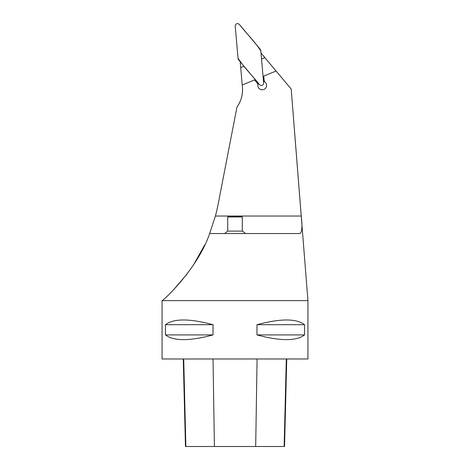 <?xml version="1.0" encoding="UTF-8"?>
<svg xmlns="http://www.w3.org/2000/svg" width="470" height="470" viewBox="0 0 470 470"><rect width="100%" height="100%" fill="white"/><g stroke="black" fill="none" stroke-linecap="round" stroke-linejoin="round"><path stroke-width="0.7" d="M242.414 87.126A29.757 29.757 0 0 1 236.962 107.043C241.151 101.068 242.966 94.429 242.414 87.126L242.226 85.005L254.529 79.912L257.378 83.313L257.913 84.606A4.377 4.377 0 0 1 258.359 83.343M240.188 61.688L242.226 85.005M261.014 53.063L291.194 89.03L301.217 216.036C302.527 226.734 302.063 232.568 299.825 233.543L209.643 233.543C197.77 268.881 162.573 301.323 162.068 300.636L307.932 300.636L291.194 89.03M173.647 289.714L187.119 273.928M193.675 264.592L204.662 245.035M236.962 107.043L218.139 204.192A169.576 169.576 0 0 1 215.395 216.036L209.643 233.543M276.06 70.994L263.758 76.087L264.146 80.505L264.68 81.798A4.377 4.377 0 0 1 262.213 89.788A4.377 4.377 0 0 1 257.913 84.606M263.476 81.222A4.377 4.377 0 0 1 264.68 81.798M240.705 67.639L244.024 66.264M261.532 59.014L264.851 57.64M224.584 233.543L227.709 231.117L242.291 231.117L242.291 216.97L227.709 216.97L227.709 231.117M227.709 216.97L228.144 216.535L241.856 216.535L242.291 216.97M307.932 300.636L307.932 358.98L162.068 358.98L162.068 300.636M304.542 324.705L304.542 334.916C296.382 341.202 280.525 341.202 256.967 334.916L256.967 324.705C280.525 318.419 296.382 318.419 304.542 324.705L256.967 324.705M213.033 324.705L213.033 334.916C189.475 341.202 173.618 341.202 165.458 334.916L165.458 324.705C173.618 318.419 189.475 318.419 213.033 324.705L165.458 324.705M183.271 358.98L185.468 446.5L284.55 446.5L286.747 358.98M213.033 334.916L165.458 334.916M304.542 334.916L256.967 334.916M263.641 83.09L260.827 50.96A3.49 3.472 -22.5 0 0 260.033 49.033L239.3 24.328C237.133 22.936 235.77 23.5 235.217 26.02L238.032 58.145A3.49 3.472 157.5 0 0 238.831 60.072L259.558 84.776C261.731 86.169 263.088 85.605 263.641 83.09M260.827 50.96L263.641 83.09C263.088 85.605 261.731 86.169 259.558 84.776C252.56 75.805 244.095 67.621 238.032 58.145L235.217 26.02C235.77 23.5 237.133 22.936 239.3 24.328C246.298 33.3 254.763 41.483 260.827 50.96M301.217 216.036L215.395 216.036M185.873 446.5L183.705 358.98M214.414 446.5L213.028 358.98M255.692 446.5L257.072 358.98M284.144 446.5L286.312 358.98M245.416 233.543A14.588 14.588 0 0 0 242.291 231.117"/></g></svg>
